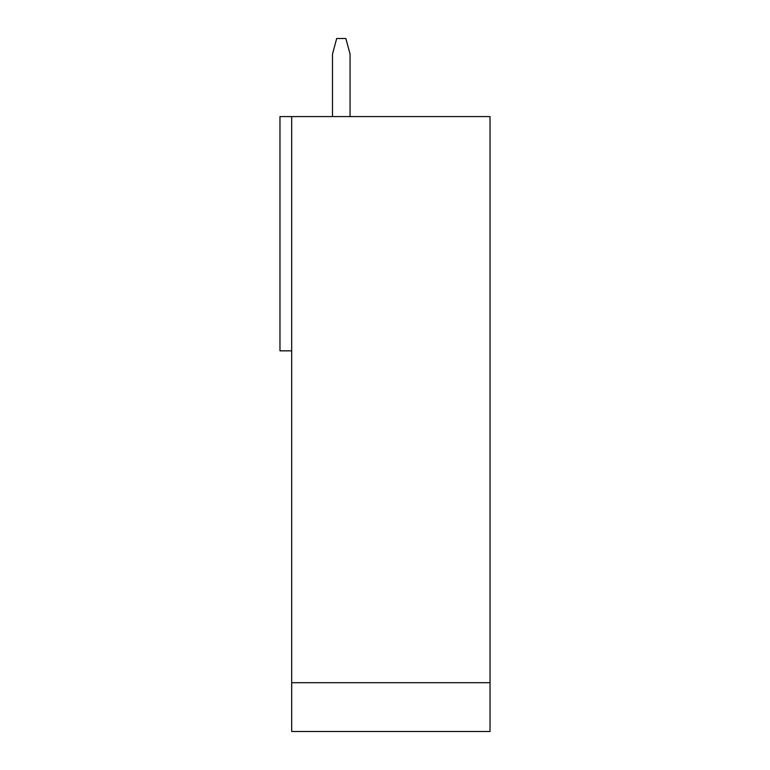 <?xml version="1.0" encoding="UTF-8"?>
<svg xmlns="http://www.w3.org/2000/svg" width="770" height="770" viewBox="0 0 770 770"><rect width="100%" height="100%" fill="white"/><g stroke="black" fill="none" stroke-linecap="round" stroke-linejoin="round"><path stroke-width="1.16" d="M291.686 682.701L291.686 731.5L490.028 731.5L490.028 682.701L291.686 682.701L291.686 116.588L490.028 116.588L490.028 682.701M291.686 116.588L279.972 116.588L279.972 350.841L291.686 350.841M350.061 116.588L350.061 54.121L345.874 38.5L336.673 38.5L332.486 54.121L332.486 116.588"/></g></svg>
